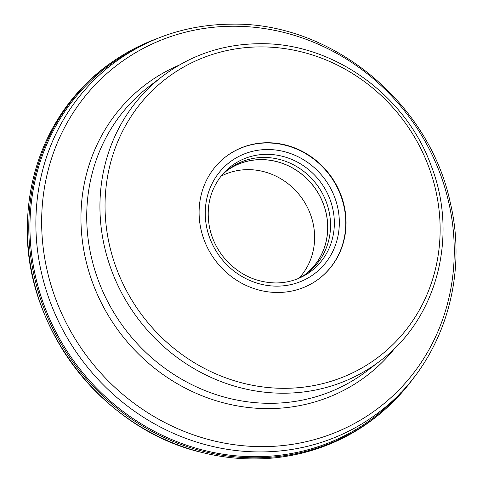 <?xml version="1.0" encoding="UTF-8"?>
<svg xmlns="http://www.w3.org/2000/svg" width="483" height="483" viewBox="0 0 483 483"><rect width="100%" height="100%" fill="white"/><g stroke="black" fill="none" stroke-linecap="round" stroke-linejoin="round"><path stroke-width="0.72" d="M120.001 56.843L118.685 57.676A221.268 206.012 52.6 0 0 27.465 222.935A221.268 206.012 52.6 0 0 203.108 452.734A221.268 206.012 52.6 0 0 293.561 454.998A221.268 206.012 52.6 0 0 386.509 408.087L387.662 407.03A221.129 205.885 -127.4 0 1 294.769 453.911A221.129 205.885 -127.4 0 1 48.264 318.889A221.129 205.885 -127.4 0 1 120.001 56.843A221.129 205.885 -127.4 0 1 156.667 38.761M414.734 376.402A221.129 205.885 -127.4 0 1 387.662 407.03M267.721 142.733A76.785 71.49 52.6 0 0 225.953 156.601A76.785 71.49 52.6 0 0 204.255 240.299A76.785 71.49 52.6 0 0 277.447 292.481A76.785 71.49 52.6 0 0 319.209 278.613A76.785 71.49 52.6 0 0 340.913 194.915A76.785 71.49 52.6 0 0 267.721 142.733M225.809 156.715A76.785 71.49 -127.4 0 1 267.425 142.962A76.785 71.49 -127.4 0 1 340.581 195.047A76.785 71.49 -127.4 0 1 319.064 278.721M297.679 278.782A65.078 60.592 52.6 0 0 307.774 272.623A65.078 60.592 52.6 0 0 326.17 201.683A65.078 60.592 52.6 0 0 264.129 157.452A65.078 60.592 52.6 0 0 228.731 169.213A65.078 60.592 52.6 0 0 220.139 177.333M227.348 170.3A65.078 60.592 -127.4 0 1 261.339 159.589A65.078 60.592 -127.4 0 1 323.036 202.945A65.078 60.592 -127.4 0 1 306.361 273.668M305.419 274.332A65.012 60.526 52.6 0 0 323.199 203.536A65.012 60.526 52.6 0 0 261.345 159.656A65.012 60.526 52.6 0 0 226.467 171.036M221.208 176.126A65.012 60.526 -127.4 0 1 248.286 169.636A65.012 60.526 -127.4 0 1 312.531 221.003A65.012 60.526 -127.4 0 1 299.128 278.069M137.607 47.781A220.296 205.106 52.6 0 0 45.432 308.806A220.296 205.106 52.6 0 0 294.944 452.825A220.296 205.106 52.6 0 0 401.029 392.425M112.551 64.004C147.635 37.65 187.609 24.361 232.474 24.15C332.05 22.478 429.641 102.843 450.422 203.307C469.065 281.867 440.212 366.506 378.799 412.343A219.216 204.104 -127.4 0 1 259.552 451.937A219.216 204.104 -127.4 0 1 50.588 302.956A219.216 204.104 -127.4 0 1 112.551 64.004L107.256 68.055M234.303 26.233A215.563 200.699 52.6 0 0 42.099 235.873A215.563 200.699 52.6 0 0 261.599 446.636A215.563 200.699 52.6 0 0 453.803 236.996A215.563 200.699 52.6 0 0 234.303 26.233M395.064 347.923A182.816 170.209 -127.4 0 1 267.485 408.618A182.816 170.209 -127.4 0 1 86.862 264.34A182.816 170.209 -127.4 0 1 178.982 65.217M149.392 86.264A179.157 166.81 52.6 0 0 98.749 281.553A179.157 166.81 52.6 0 0 269.532 403.311A179.157 166.81 52.6 0 0 366.983 370.95L380.193 360.855A179.157 166.81 -127.4 0 1 282.736 393.216A179.157 166.81 -127.4 0 1 111.959 271.458A179.157 166.81 -127.4 0 1 162.602 76.169L149.392 86.264M283.666 388.32A175.063 162.994 -127.4 0 1 105.403 217.145A175.063 162.994 -127.4 0 1 261.502 46.893A175.063 162.994 -127.4 0 1 439.765 218.062A175.063 162.994 -127.4 0 1 283.666 388.32M267.854 149.525A70.053 65.223 52.6 0 0 205.39 217.652A70.053 65.223 52.6 0 0 276.723 286.141A70.053 65.223 52.6 0 0 339.181 218.014A70.053 65.223 52.6 0 0 267.854 149.525M299.357 278.081A65.972 61.426 52.6 0 0 332.153 206.175A65.972 61.426 52.6 0 0 267.027 154.331A65.972 61.426 52.6 0 0 221.256 175.897C209.688 190.912 205.818 208.294 209.646 228.036C211.898 238.336 216.281 247.731 222.808 256.219C236.827 273.463 254.408 282.374 275.545 282.953C283.926 282.96 291.859 281.335 299.357 278.081M27.465 222.935C22.858 326.242 102.209 430.063 203.108 452.734M380.193 360.855C437.145 318.744 458.711 235.722 431.12 165.597C405.497 94.662 332.92 42.812 260.325 43.705C223.738 43.881 191.165 54.706 162.602 76.169M378.799 412.343L373.498 416.388"/></g></svg>

